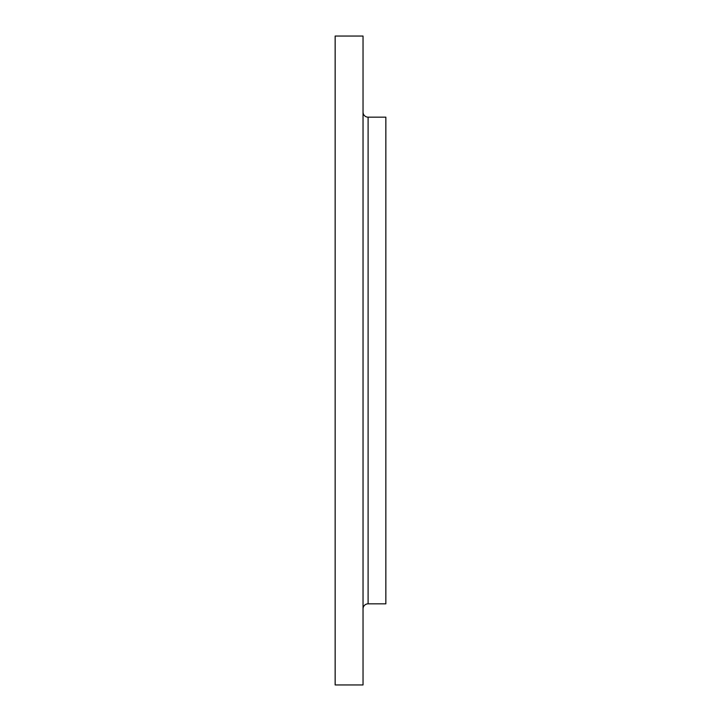 <?xml version="1.0" encoding="UTF-8"?>
<svg xmlns="http://www.w3.org/2000/svg" width="721" height="721" viewBox="0 0 721 721"><rect width="100%" height="100%" fill="white"/><g stroke="black" fill="none" stroke-linecap="round" stroke-linejoin="round"><path stroke-width="1.08" d="M363.033 608.903A5.065 5.065 0 0 1 368.107 603.837L385.843 603.837L368.107 603.837A5.065 5.065 0 0 0 363.033 608.912M363.033 112.097A5.065 5.065 0 0 0 368.107 117.162L385.843 117.162L368.107 117.162A5.065 5.065 0 0 1 363.033 112.088M368.107 117.162L368.107 603.837L368.107 117.162M385.852 603.837L385.852 117.162M335.148 684.95L363.033 684.95L363.033 36.05L335.148 36.05L363.033 36.05L363.033 684.95L335.148 684.95L335.148 36.05M335.157 36.05L335.157 684.95M385.843 603.837L385.843 117.162"/></g></svg>

